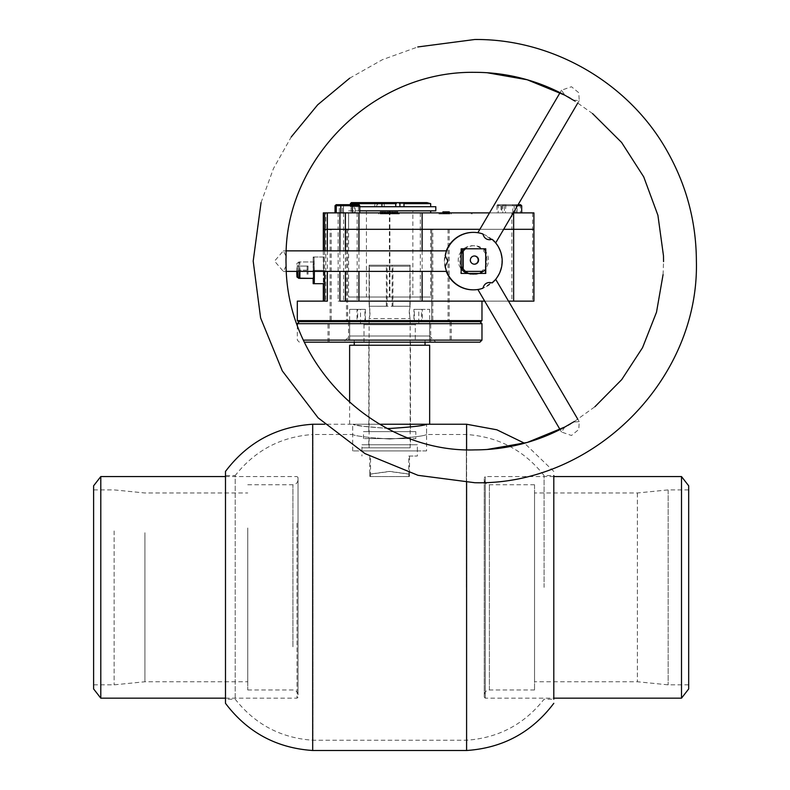 <?xml version="1.0" encoding="UTF-8"?>
<svg xmlns="http://www.w3.org/2000/svg" width="790" height="790" viewBox="0 0 790 790"><rect width="100%" height="100%" fill="white"/><g stroke="black" fill="none" stroke-linecap="round" stroke-linejoin="round"><path stroke-width="0.59" stroke-dasharray="3.95 2.96" d="M389.638 439.033C367.212 437.502 354.898 435.991 352.705 434.5C354.858 435.991 367.172 437.502 389.638 439.033C367.212 437.502 354.898 435.991 352.705 434.5C354.858 435.991 367.172 437.502 389.638 439.033C412.084 437.502 424.398 435.991 426.58 434.5C424.398 435.991 412.084 437.502 389.638 439.033C412.084 437.502 424.398 435.991 426.58 434.5C424.398 435.991 412.084 437.502 389.638 439.033M389.638 428.476C367.202 427.044 354.888 425.632 352.705 424.24C354.888 425.632 367.202 427.044 389.638 428.476C412.074 427.054 424.388 425.642 426.58 424.24C424.428 425.632 412.113 427.044 389.638 428.476M225.486 471.433L225.486 587.375L225.486 475.541L235.213 475.541L235.213 699.199L235.213 475.541C255.051 450.369 280.954 436.682 312.939 434.5L312.939 740.24L312.939 434.5L352.705 434.5L352.705 424.24L426.58 424.24L352.705 424.24L362.768 426.215L387.436 428.457M312.692 424.24L312.692 750.5M225.486 475.541L225.486 703.307M466.347 587.375L466.347 434.5L466.347 587.375M544.073 587.375L544.073 475.541L544.073 587.375M426.58 450.912L352.705 450.912L426.58 450.912L426.58 424.24L426.58 434.5L466.347 434.5C498.322 436.682 524.234 450.369 544.073 475.541L553.8 475.541L553.8 699.199L553.8 587.375L553.8 699.199L544.073 699.199C524.234 724.371 498.322 738.058 466.347 740.24L312.939 740.24C280.954 738.058 255.051 724.371 235.213 699.199L225.486 699.199M466.594 482.572L466.594 449.707M466.594 424.24L466.594 750.5M416.31 323.693L362.966 323.693L416.31 323.693L415.293 324.72L363.993 324.72L415.293 324.72L415.293 342.159L363.993 342.159L415.293 342.159M390.142 345.24L354.246 345.24L390.142 345.24M390.142 340.115L354.246 340.115L390.142 340.115M357.001 321.639L364.931 321.639L364.931 309.334L360.507 309.334L365.375 309.334L357.663 309.334L357.663 321.639L422.285 321.639L422.285 309.334L429.651 309.334L421.613 309.334L421.613 321.639L357.001 321.639L357.001 309.334L349.624 309.334L357.663 309.334M364.931 321.639L421.613 321.639M422.285 309.334L413.911 309.334L413.911 321.639M418.779 323.693L360.507 323.693L418.779 323.693L418.779 309.334M417.337 444.76L361.938 444.76L417.337 444.76M417.337 450.912L361.938 450.912L417.337 450.912M410.464 438.608L368.812 438.608L410.464 438.608L410.464 444.76L368.812 444.76L410.464 444.76M415.797 431.626L363.479 431.626L415.807 431.626L415.807 438.608L363.479 438.608L415.797 438.608M410.464 342.159L368.812 342.159L410.464 342.159L410.464 431.626L368.812 431.626L410.464 431.626M349.634 340.115L429.651 340.115L349.624 340.115L349.634 309.334M429.651 424.24L379.793 424.24M349.624 424.24L349.624 402.426M349.634 345.24L429.651 345.24M352.705 450.912L352.705 424.24L324.799 424.24M357.001 309.334L364.931 309.334M413.911 309.334L421.613 309.334M422.285 321.639L414.355 321.639L414.355 309.334M414.355 321.639L357.663 321.639M365.375 309.334L365.375 321.639M410.158 447.841L410.158 318.548C409.289 314.459 409.289 310.361 410.158 306.253C408.983 310.351 408.983 314.459 410.158 318.568L369.118 318.548C369.997 314.459 369.997 310.361 369.128 306.253C370.303 310.351 370.303 314.459 369.128 318.568L369.118 447.841L410.158 447.841L369.118 447.841M410.01 306.253L392.936 306.253L410.01 306.253L410.01 265.213L410.158 306.263L369.128 306.253L369.118 266.24L410.158 266.24L369.118 266.24L369.128 265.213L369.276 306.253L386.35 306.253L386.35 265.213L369.276 265.213M390.181 447.841L361.938 447.841L390.181 447.841M409.516 456.047L409.516 474.109L390.181 471.433L370.54 474.109L370.54 456.047L369.769 456.047L369.769 474.109L389.105 471.433L408.746 474.109L408.746 456.047L417.347 456.047L408.746 456.047M392.146 306.253L409.892 306.253L392.146 306.253L392.146 265.213L386.35 265.213M387.14 306.253L369.384 306.253L387.14 306.253L387.14 265.213L410.01 265.213M392.936 306.253L392.936 265.213M410.109 266.24L410.109 265.213L392.146 265.213M409.892 306.253L409.892 265.213M369.167 266.24L369.167 265.213L387.14 265.213M369.384 306.253L369.384 265.213M410.109 265.213L369.128 265.213M370.54 474.109L370.392 476.568L409.368 476.568L409.516 474.109M370.392 476.568L409.368 476.568M369.769 456.047L370.54 456.047M369.167 265.213L410.148 265.213M369.908 476.568L369.769 474.109M408.894 476.568L408.746 474.109M386.35 306.253L369.276 306.253M298.037 650.92L298.037 477.594L298.037 650.92M297.01 523.227L297.01 698.172L297.01 523.227M298.037 525.004L298.037 695.101L298.037 525.004M100.794 698.172L100.794 476.568M93.615 688.939L93.615 485.801M114.135 530.949L114.135 684.841L114.135 530.949M93.615 530.949L93.615 684.841L93.615 530.949M144.916 532.727L144.916 681.76L144.916 532.727M247.764 532.727L247.764 681.76L247.764 532.727M247.764 527.977L247.764 689.966L247.764 527.977M484.26 696.859L484.26 477.594L484.26 696.859M485.277 476.854L485.277 698.172L485.277 476.854M484.26 479.925L484.26 695.101L484.26 479.925M681.503 476.568L681.503 698.172M688.683 485.801L688.683 688.939M668.162 490.156L668.162 684.841L668.162 490.156M688.683 490.156L688.683 684.841L688.683 490.156M637.382 493.227L637.382 681.76L637.382 493.227M534.534 493.227L534.534 681.76L534.534 493.227M534.534 485.04L534.534 689.966L534.534 485.04M343.472 342.159L435.813 342.159L343.472 342.159L349.624 336.007L429.651 336.007L349.634 336.007L349.624 321.639L429.651 321.639L349.634 321.639M304.308 342.159L479.925 342.159M481.979 340.115L303.35 340.115M479.925 321.639L299.361 321.639L479.925 321.639M297.307 323.693L481.969 323.693M451.258 321.639L430.738 321.639L451.258 321.639L451.258 342.159L430.738 342.159L451.258 342.159M349.694 321.639L329.183 321.639L349.694 321.639L349.694 342.159L329.183 342.159L349.694 342.159M348.548 321.639L328.028 321.639L348.548 321.639L348.548 342.159L328.028 342.159L348.548 342.159M450.103 321.639L429.582 321.639L450.103 321.639L450.103 342.159L429.582 342.159L450.103 342.159M348.607 210.841L430.678 210.841L348.607 210.841L348.607 297.02L430.678 297.02L348.607 297.02M412.854 210.841L366.432 210.841L412.854 210.841L412.854 297.02L366.432 297.02L412.854 297.02M366.432 210.841L366.432 297.02M389.904 210.841L389.904 297.02M389.381 210.841L389.381 297.02M474.286 255.98A4.108 4.108 90 0 0 470.01 260.088A4.108 4.108 90 0 0 474.286 264.186M485.396 251.2L485.396 268.965A14.368 14.358 90 0 0 485.396 251.2L485.751 251.2M467.265 273.419A14.368 14.358 90 0 0 486.966 260.088A14.368 14.358 90 0 0 463.71 248.801M461.153 251.418A14.368 14.358 90 0 0 461.153 268.758M461.153 253.906A14.368 14.358 90 0 0 461.153 266.269M465.231 248.801L482.996 248.801A14.368 14.358 90 0 0 465.231 248.801L482.996 248.801M465.231 271.375L483.352 271.375M468.786 273.419A14.368 14.358 90 0 0 479.441 273.419M435.803 206.733L359.756 206.733M435.803 210.841L359.756 210.841M350.365 206.733L430.678 206.733L350.365 206.733L350.365 204.679L351.027 205.706L351.027 212.885L335.039 212.885L351.027 212.885M359.094 204.788L359.094 206.733M351.392 202.625L358.946 202.625L358.63 206.733M403.986 202.625L395.721 202.625L403.986 202.625L403.927 206.733L395.721 206.733L403.927 206.733M377.551 206.733L384.246 206.733L374.816 206.733L377.551 206.733L377.551 202.625L374.816 202.625L374.816 206.733M382.271 202.625L382.271 206.733M381.511 206.733L381.511 202.625L384.246 202.625L384.246 206.733M381.511 202.625L376.791 202.625L376.791 206.733M376.791 202.625L374.816 202.625M403.927 202.625L399.799 202.625L399.799 206.733M399.799 202.625L395.721 202.625M336.204 204.679L340.056 204.679L339.315 205.706L358.453 205.706L354.167 205.706L354.167 212.885M343.926 204.679L343.472 205.706L336.264 205.706L342.455 205.706L342.89 204.679L353.426 204.679L354.167 205.706L342.455 205.706L342.455 212.885M353.426 204.679L357.278 204.679L358.453 205.706L358.453 212.885M335.039 205.706L339.315 205.706L339.315 212.885M357.278 204.679L350.592 204.679M516.453 204.679L499.379 204.679L518.112 204.679L516.453 204.679L517.174 205.706L517.174 212.885L498.204 212.885L517.174 212.885M505.877 204.679L505.432 212.885M499.379 204.679L498.204 205.706L498.204 212.885M517.509 205.706L502.726 205.706L502.726 212.885M514.014 204.679L514.468 210.9M521.696 205.706L498.204 205.706L502.726 205.706L503.447 204.679M501.828 205.706L520.383 205.706L516.117 205.706L516.117 212.885L520.383 212.885L501.828 212.885L501.828 205.706L501.028 204.817L501.028 212.885L496.979 212.885L516.117 212.885M504.84 204.679L504.415 205.706L496.979 205.706L497.404 204.679L515.376 204.679L516.117 205.706L504.415 205.706L504.415 212.885M519.218 204.679L520.383 205.706L520.383 212.885M515.376 204.679L512.522 204.679L512.947 212.885M496.979 205.706L496.979 212.885M512.522 204.679L497.404 204.679M501.028 212.885L501.828 212.885M358.581 204.679L354.503 204.679L355.224 205.706L343.472 205.706L343.472 212.885L336.264 212.885L359.756 212.885L343.472 212.885M359.756 205.706L355.224 205.706L355.224 212.885M354.503 204.679L352.083 204.679M348.607 229.307L430.678 229.307L348.607 229.307L348.607 212.885L430.678 212.885L348.607 212.885M442.993 213.912L449.293 213.912L442.943 213.912L444.237 213.912L442.983 213.912L443.012 211.868L448.681 211.868L443.012 211.868L446.103 211.868L443.229 211.868L446.083 211.868L446.083 213.912L443.229 213.912L449.145 213.912L442.884 213.912L449.046 213.912L446.113 213.912L446.103 211.868L449.293 211.868M443.17 213.912L448.927 213.912L443.2 213.912L443.2 211.868L443.17 213.912M442.933 213.912L442.943 212.885M438.885 213.912L451.317 213.912L438.885 213.912L438.885 212.885L451.317 212.885L438.885 212.885M393.163 212.885L378.687 212.885L393.163 212.885L393.163 213.912L399.315 213.912L399.315 212.885M513.154 212.885L471.304 212.885L513.154 212.885L513.154 213.912L512.345 213.912L512.345 212.885M533.921 212.885L323.327 212.885M489.504 212.885L513.303 212.885M511.861 212.885L511.861 229.307L533.921 229.307L323.327 229.307L325.816 229.307L325.816 301.128L297.307 301.128M479.876 229.307L503.665 229.307L479.876 229.307M420.339 212.885L420.339 301.128L338.16 301.128L338.16 229.307L325.816 229.307L325.816 212.885M357.169 212.885L357.169 301.128M338.16 212.885L338.16 229.307L511.861 229.307L511.861 301.128L338.16 301.128M440.988 213.912L440.988 212.885M440.889 213.912L440.889 212.885M440.82 213.912L440.82 212.885M451.08 213.912L451.08 212.885M451.317 213.912L451.317 212.885M441.057 213.912L441.057 212.885M512.345 213.912L513.154 213.912M472.124 213.912L472.124 212.885M471.304 213.912L471.304 212.885M399.315 213.912L393.163 213.912M389.085 213.912L389.085 212.885M384.957 213.912L384.957 212.885M378.805 213.912L378.805 212.885M378.687 213.912L378.687 212.885M399.207 213.912L399.207 212.885M394.674 213.912L397.844 213.912L394.674 213.912L394.674 211.868L396.086 211.868L396.096 213.912L396.086 211.868L394.941 211.868L394.941 213.912M389.747 213.912L393.499 213.912L389.282 213.912L389.747 211.868L389.687 213.912M387.791 213.912L384.681 213.912L388.927 213.912L387.337 213.912L387.791 211.868L386.666 211.868L386.666 213.912M381.195 213.912L384.197 213.912L380.168 213.912L381.906 213.912L381.195 213.912L381.195 211.868L381.195 213.912M381.847 211.868L384.197 211.868L380.168 211.868L381.471 211.868L381.471 213.912L381.906 211.868L381.847 213.912M381.521 211.868L381.521 213.912M381.906 211.868L381.906 213.912M380.346 211.868L380.346 213.912M380.168 211.868L380.168 213.912M380.464 211.868L380.464 213.912M383.891 211.868L383.891 213.912M384.197 211.868L384.197 213.912M383.979 211.868L383.979 213.912M382.804 211.868L382.804 213.912M382.478 211.868L382.478 213.912M382.419 211.868L382.419 213.912M382.745 211.868L382.745 213.912M383.061 211.868L383.061 213.912L383.061 211.868M386.666 211.868L388.927 211.868L387.337 211.868L387.841 213.912M387.525 211.868L387.525 213.912M387.337 211.868L387.337 213.912L387.347 211.868M388.927 211.868L388.927 213.912L388.927 211.868M388.749 211.868L388.749 213.912M388.413 211.868L388.413 213.912M388.374 211.868L388.374 213.912M386.735 211.868L386.735 213.912M385.165 211.868L385.165 213.912M385.214 211.868L385.214 213.912M384.898 211.868L384.898 213.912M384.681 211.868L384.681 213.912L384.681 211.868M385.974 211.868L385.974 213.912L385.974 211.868M385.757 211.868L385.757 213.912M385.431 211.868L385.431 213.912M385.382 211.868L385.382 213.912M389.687 211.868L393.499 211.868L389.282 211.868L389.431 213.912M389.282 211.868L389.282 213.912L389.292 211.868M390.803 211.868L390.803 213.912L390.793 211.868M390.655 211.868L390.655 213.912M390.329 211.868L390.3 213.912M392.423 211.868L392.423 213.912M392.126 211.868L392.126 213.912M391.988 211.868L391.988 213.912L391.988 211.868M393.499 211.868L393.499 213.912L393.499 211.868M393.351 211.868L393.351 213.912M393.025 211.868L393.025 213.912M392.966 211.868L392.966 213.912M393.292 211.868L393.292 213.912M393.469 211.868L393.469 213.912L393.469 211.868M391.88 211.868L391.88 213.912L391.88 211.868M392.067 211.868L392.067 213.912M392.393 211.868L392.393 213.912M390.27 211.868L390.27 213.912M390.586 211.868L390.586 213.912M390.764 211.868L390.764 213.912L390.764 211.868M389.184 211.868L389.184 213.912L389.184 211.868M389.361 211.868L389.361 213.912M394.941 211.868L397.844 211.868L395.879 211.868L395.879 213.912L395.909 211.868L394.674 211.868M397.627 211.868L397.627 213.912M397.844 211.868L397.844 213.912M397.528 211.868L397.528 213.912M397.064 211.868L397.064 213.912M394.171 211.868L394.171 213.912M395.81 211.868L395.81 213.912M397.34 211.868L397.34 213.912M396.165 211.868L396.165 213.912M394.595 211.868L394.595 213.912M394.417 211.868L394.417 213.912M394.575 211.868L394.575 213.912M397.805 211.868L396.096 211.868L397.805 211.868L397.805 213.912M443.437 211.868L447.614 211.868L447.614 213.912L447.614 211.868L443.397 211.868L443.397 213.912L443.397 211.868L449.046 211.868L449.076 213.912L449.095 211.868L449.095 213.912L449.095 211.868L448.868 213.912L448.878 211.868L448.582 213.912L448.582 211.868L443.437 211.868L443.437 213.912M442.884 211.868L443.121 213.912M448.878 211.868L448.858 213.912L449.076 211.868L443.713 211.868L443.723 213.912L443.713 211.868L448.858 211.868M449.046 211.868L449.046 213.912L449.076 211.868L443.239 211.868L443.259 213.912L443.239 211.868L449.076 211.868M443.101 211.868L443.111 213.912M442.884 212.885L442.884 213.912L442.904 212.885M443.121 211.868L444.168 211.868L444.168 213.912M447.624 211.868L449.145 211.868L447.614 211.868L447.624 213.912M444.968 211.868L448.908 211.868L448.631 213.912L448.621 211.868L443.486 211.868L445.708 211.868L445.698 213.912L445.708 211.868L444.968 211.868L444.968 213.912M448.927 211.868L448.927 213.912L448.908 211.868M449.145 211.868L449.145 213.912L449.174 211.868M447.693 211.868L447.693 213.912M445.925 211.868L445.925 213.912L445.916 211.868M446.735 211.868L446.735 213.912M446.873 211.868L446.873 213.912L446.873 211.868M444.75 211.868L444.75 213.912L444.75 211.868M444.168 211.868L442.993 211.868M444.237 211.868L444.237 213.912M448.957 211.868L448.977 213.912L448.957 211.868M446.291 211.868L446.291 213.912L446.301 211.868M444.572 211.868L444.572 213.912M443.042 211.868L443.042 213.912M443.536 211.868L443.536 213.912L443.526 211.868M448.681 211.868L448.681 213.912L448.681 211.868M449.194 211.868L449.194 213.912M446.074 211.868L446.074 213.912M444.622 211.868L444.622 213.912M446.153 212.885L446.143 211.868M449.293 212.885L449.293 213.912M443.249 211.868L443.249 213.912M446.113 211.868L446.113 213.912M432.732 321.639L346.553 321.639L432.732 321.639L431.705 320.622L347.58 320.622L431.705 320.622L431.705 229.307L347.58 229.307L431.705 229.307M298.897 278.376L298.897 261.964L313.255 261.964L313.255 278.376L313.255 261.964M299.825 278.376L299.825 261.964L314.183 261.964L314.183 278.376M330.082 321.639L346.494 321.639L330.082 321.639L330.082 229.307L346.494 229.307L330.082 229.307M331.227 321.639L347.649 321.639L331.227 321.639L331.227 229.307L347.649 229.307L331.227 229.307M432.792 321.639L449.204 321.639L432.792 321.639L432.792 229.307L449.204 229.307L432.792 229.307M431.636 321.639L448.049 321.639L431.636 321.639L431.636 229.307L448.049 229.307L431.636 229.307M339.907 301.128L420.339 301.128M324.641 250.855L324.532 283.679M325.816 301.128L327.346 301.128M323.693 270.348L323.604 257.007L323.604 283.679L323.693 270.348L313.433 270.348L313.344 257.007L323.604 257.007M339.907 250.855L339.907 271.375M327.346 250.855L327.346 271.375M508.483 301.128L484.695 301.128M511.861 301.128L533.921 301.128M358.937 250.855L358.937 271.375M422.117 250.855L422.117 271.375M314.361 271.375L314.104 257.007L314.015 270.348L324.275 270.348M314.104 257.007L324.364 257.007M323.604 283.679L324.364 283.679M314.015 270.348L314.065 278.376M314.361 270.348L324.621 270.348M314.282 257.007L324.532 257.007M314.282 271.375L314.183 261.964M313.344 257.007L323.426 257.007M313.176 257.007L313.087 270.348L323.347 270.348M313.176 283.679L323.426 283.679M313.087 270.348L313.136 278.376M313.383 278.376L313.433 270.348M299.914 271.375L299.825 261.964L297.84 263.485L297.731 271.375M296.773 271.375L296.912 263.485L298.897 261.964L298.916 278.169M307.132 266.062L307.073 274.268L307.132 266.062L296.872 266.062M307.152 270.17L296.902 270.17M307.053 270.17L296.793 270.17M307.073 266.062L296.813 266.062M308.001 266.062L308.001 274.268L308.06 266.062L297.751 266.062M308.06 266.062L297.8 266.062M308.09 270.17L297.83 270.17M307.981 270.17L297.721 270.17M286.079 265.963L283.334 271.375L274.545 261.115L283.334 250.855L286.079 256.256M564.83 427.035L561.512 432.021L571.476 435.488L578.813 429.434L579.208 421.643L573.461 422.048M573.461 100.172L579.208 100.577L578.803 92.766L571.476 86.732L561.512 90.198L564.83 95.185M477.851 289.476L482.937 288.231C475.689 290.256 476.252 290.009 484.616 287.471C496.14 278.979 498.668 277.448 492.21 282.879L495.685 279.314M477.871 232.724L482.937 233.988C475.689 231.964 476.252 232.221 484.616 234.749C496.15 243.241 498.678 244.772 492.21 239.34L495.685 242.905M445.234 255.753L444.474 261.115L445.234 266.467M473.091 289.841A28.726 28.726 90 0 0 501.818 261.115A28.726 28.726 90 0 0 473.091 232.379M446.261 250.855A28.726 28.726 90 0 0 446.261 271.375M485.396 269.4L485.396 250.776M485.771 248.801L460.777 248.801L460.777 273.419L485.771 273.419M363.993 342.159L363.993 324.72L362.966 323.693M292.912 646.763L292.912 484.774L292.912 646.763M489.385 689.7L489.385 484.774L489.385 689.7M403.986 203.652L395.721 203.652M350.365 203.652L430.678 203.652M532.618 212.885L532.618 301.128M343.62 212.885L343.62 301.128M481.979 320.622L297.307 320.622M323.327 250.855L323.327 283.679L323.327 250.855M345.388 250.855L345.388 271.375M553.8 471.433L524.511 443.22M425.04 342.159L425.04 340.115M360.507 323.693L360.507 309.334M361.938 450.912L361.938 444.76M368.812 444.76L368.812 438.608M363.479 438.608L363.479 431.626M368.812 431.626L368.812 342.159M429.651 340.115L429.651 309.334M417.347 450.912L417.347 444.76M354.246 342.159L354.246 340.115M417.347 447.841L417.347 456.047M361.938 447.841L361.938 456.047M298.037 697.145L297.01 698.172L225.486 698.172M247.764 689.966L292.912 689.966C296.023 690.272 297.731 691.981 298.037 695.101M93.615 489.899L114.135 489.899L144.916 492.98L247.764 492.98M247.764 484.774L292.912 484.774C296.023 484.468 297.731 482.759 298.037 479.639M93.615 684.841L114.135 684.841L144.916 681.76L247.764 681.76M225.486 476.568L297.01 476.568L298.037 477.594M484.26 697.145L485.277 698.172L553.8 698.172M534.534 689.966L489.385 689.966C486.275 690.272 484.556 691.981 484.26 695.101M688.683 489.899L668.162 489.899L637.382 492.98L534.534 492.98M534.534 484.774L489.385 484.774C486.275 484.468 484.556 482.759 484.26 479.639M688.683 684.841L668.162 684.841L637.382 681.76L534.534 681.76M553.8 476.568L485.277 476.568L484.26 477.594M429.651 321.639L429.651 336.007L435.813 342.159M299.361 342.159L297.307 340.115L297.307 325.391M429.582 342.159L429.582 321.639M328.028 342.159L328.028 321.639M329.183 342.159L329.183 321.639M430.738 342.159L430.738 321.639M430.678 229.307L430.678 297.02M474.119 245.72L472.598 245.72M474.119 274.446L472.598 274.446M343.472 206.733L343.472 210.841M347.58 229.307L347.58 320.622L346.553 321.639M346.494 229.307L346.494 321.639M347.649 229.307L347.649 321.639M449.204 229.307L449.204 321.639M448.049 229.307L448.049 321.639M261.046 202.635L273.459 168.547L291.234 136.956M349.713 78.171L382.39 59.694L417.752 46.966M487.154 449.48L474.79 449.885M574.458 421.425L594.949 406.702M663.067 274.653L663.551 261.628M592.579 113.592L574.834 101.031M487.154 72.739L474.79 72.334M577.826 419.283L579.208 421.643M577.826 102.937L579.208 100.577M286.306 250.855L283.334 250.855M286.306 271.375L283.334 271.375M560.051 92.687L561.512 90.198M560.051 429.533L561.512 432.021"/><path stroke-width="1.19" d="M387.436 428.457L389.638 428.476C412.074 427.054 424.388 425.642 426.58 424.24C424.428 425.632 412.113 427.044 389.638 428.476M312.692 587.375L312.692 424.24C276.441 426.699 247.369 442.43 225.486 471.433L225.486 703.307C247.369 732.31 276.441 748.041 312.692 750.5L312.692 587.375M553.8 699.199L553.8 475.541M553.8 703.307C531.917 732.31 502.845 748.041 466.594 750.5L466.594 482.572M466.594 449.707L466.594 424.24L426.58 424.24M379.793 424.24L429.651 424.24L429.651 345.24L349.624 345.24L349.624 402.426M100.794 698.172L93.615 688.939L93.615 485.801L100.794 476.568L100.794 698.172L225.486 698.172M681.503 476.568L688.683 485.801L688.683 688.939L681.503 698.172L681.503 476.568L553.8 476.568M299.361 321.639L480.952 321.639L298.334 321.639L299.361 321.639L297.307 323.693L481.969 323.693M303.35 340.115L481.979 340.115L479.925 342.159L304.308 342.159M470.356 260.088A4.108 4.108 90 0 0 474.464 264.186A4.108 4.108 90 0 0 478.562 260.088A4.108 4.108 90 0 0 474.464 255.98A4.108 4.108 90 0 0 470.356 260.088M474.286 264.186A4.108 4.108 90 0 0 478.217 260.088A4.108 4.108 90 0 0 474.286 255.98M463.71 248.801A14.368 14.358 90 0 0 461.153 251.418M465.577 248.801A14.368 14.358 90 0 0 463.177 251.2L462.831 251.2A14.368 14.358 90 0 0 461.153 253.906M468.786 273.419A14.368 14.358 90 0 1 465.231 271.375L483.352 271.375A14.368 14.358 90 0 0 485.751 268.965L485.751 251.2A14.368 14.358 90 0 0 483.352 248.801M479.441 273.419A14.368 14.358 90 0 0 482.996 271.375M461.153 266.269A14.368 14.358 90 0 0 462.831 268.965L463.177 268.965A14.368 14.358 90 0 0 465.577 271.375M461.153 268.758A14.368 14.358 90 0 0 467.265 273.419M463.177 251.2L463.177 268.965M462.831 251.2L462.831 268.965M359.756 206.733L435.803 206.733M359.756 210.841L435.803 210.841M395.721 203.652L350.365 203.652L351.392 202.625L395.721 202.625L358.946 202.625M359.094 204.788L359.391 202.625M426.946 202.625L403.986 202.625L426.946 202.625L430.678 203.652L430.678 206.733M377.551 202.625L384.246 202.625M395.721 206.733L395.721 202.625L399.908 202.625L399.908 206.733M395.78 202.625L395.78 206.733M399.908 202.625L403.986 202.625L403.986 206.733M342.89 204.679L336.204 204.679L335.039 205.706L335.039 212.885M350.365 203.652L350.365 204.679L340.056 204.679M520.521 204.679L518.112 204.679L520.521 204.679L521.696 205.706L521.696 212.885M514.468 210.9L514.468 212.885M518.112 204.679L519.218 204.679L518.112 204.679M337.439 204.679L352.083 204.679L337.439 204.679L336.264 205.706L336.264 212.885M359.756 212.885L359.756 205.706L340.796 205.706L340.796 212.885M359.756 205.706L358.581 204.679L352.083 204.679L352.538 212.885M335.039 205.706L340.796 205.706L341.517 204.679M323.327 212.885L323.327 229.307L323.327 212.885L489.504 212.885M513.303 212.885L533.921 212.885L533.921 301.128L508.483 301.128M513.638 212.885L513.638 229.307L503.665 229.307L533.921 229.307L533.921 301.128M327.346 212.885L327.346 229.307L323.327 229.307L479.876 229.307L422.117 229.307L422.117 250.855M339.907 212.885L339.907 250.855M358.937 212.885L358.937 250.855M422.117 212.885L422.117 229.307L327.346 229.307L327.346 250.855M449.293 212.885L449.293 211.868L442.943 211.868L442.923 212.885L442.884 211.868M442.943 211.868L442.943 212.885M442.983 211.868L442.983 212.885L442.993 211.868M446.153 211.868L446.153 212.885M298.916 278.169L313.255 278.376M299.914 271.375L299.825 278.376L314.183 278.376L314.282 271.375M481.979 301.128L481.979 320.622L297.307 320.622L297.307 301.128L327.346 301.128L327.346 271.375M314.065 278.376L314.104 283.679L324.532 283.679L324.621 271.375L324.641 301.128M339.907 271.375L339.907 301.128L484.695 301.128M358.937 271.375L358.937 301.128M422.117 271.375L422.117 301.128M513.638 301.128L513.638 229.307L533.921 229.307L533.921 212.885M314.282 283.679L314.361 271.375M313.136 278.376L313.176 283.679L314.104 283.679M313.344 283.679L313.383 278.376M297.731 271.375L297.879 276.984L299.825 278.376M296.872 274.268L296.892 271.375L296.813 274.268M574.458 421.425L564.939 426.965A188.78 188.77 -90 0 1 474.79 449.885C379.891 453.174 286.987 369.177 286.079 265.677L285.97 259.821A10.26 6.123 90 0 1 286.019 261.115A10.26 6.123 90 0 1 285.97 262.399M564.939 426.965L527.207 442.469L487.154 449.48M487.154 72.739L527.207 79.76L564.83 95.185L574.834 101.031M285.97 259.821L286.079 256.543C285.091 161.585 371.31 70.735 474.79 72.334A188.78 188.77 -90 0 1 564.939 95.254M286.306 271.375L446.498 271.375L445.234 266.467A28.726 28.726 90 0 0 482.937 288.231C483.954 284.509 486.176 282.593 489.603 282.484L492.21 282.879A28.726 28.726 90 0 0 492.21 239.34L489.603 239.735C486.176 239.627 483.954 237.711 482.937 233.988A28.726 28.726 90 0 0 445.234 255.753L446.498 250.855L286.306 250.855M445.234 255.753L447.802 261.115L445.234 266.467M473.457 232.379L473.091 232.379A28.726 28.726 90 0 0 446.261 250.855M446.261 271.375A28.726 28.726 90 0 0 473.091 289.841L473.457 289.841M485.771 248.801L461.153 248.801L461.153 273.419L485.771 273.419L485.771 248.801M485.396 273.419L485.396 269.4M485.396 250.776L485.396 248.801M570.341 98.217A10.26 5.984 -149.6 0 1 568.099 96.923M568.099 425.297A10.26 5.984 -30.4 0 1 570.341 424.003M430.678 203.652L403.986 203.652M521.696 205.706L517.509 205.706M324.641 212.885L324.641 250.855M345.388 212.885L345.388 250.855M323.327 229.307L323.327 250.855L323.327 229.307M323.327 283.679L323.327 301.128L323.327 283.679M345.388 271.375L345.388 301.128M524.511 443.22L496.841 429.79L466.594 424.24M324.799 424.24L312.692 424.24M466.594 750.5L312.692 750.5M425.04 345.24L425.04 342.159M354.246 345.24L354.246 342.159M100.794 476.568L225.486 476.568M681.503 698.172L553.8 698.172M297.307 325.391L297.307 323.693M481.979 340.115L481.979 323.693L479.925 321.639M430.678 210.841L430.678 212.885M435.813 206.733L435.813 210.841M297.307 320.622L298.334 321.639M298.897 278.376L296.951 276.984L296.773 271.375M481.979 320.622L480.952 321.639M417.752 46.966L474.79 39.5C552.872 38.779 629.215 83.128 667.274 151.315C686.51 185.383 696.217 221.98 696.385 261.115C699.427 379.536 593.211 485.761 474.79 482.72L417.999 475.323L365 453.608L318.094 417.811L282.307 370.905L260.591 317.906L253.195 261.115L261.046 202.635M291.234 136.956L317.689 104.803L349.713 78.171M594.949 406.702L621.74 379.595L642.546 347.669L656.51 312.208L663.067 274.653M663.551 261.628L663.481 255.832L657.912 215.285L643.731 176.891L621.602 142.457L592.579 113.592M495.685 279.314L577.826 419.283M495.685 242.905L577.826 102.937M477.871 232.724L560.051 92.687M477.871 289.496L560.051 429.533"/></g></svg>
